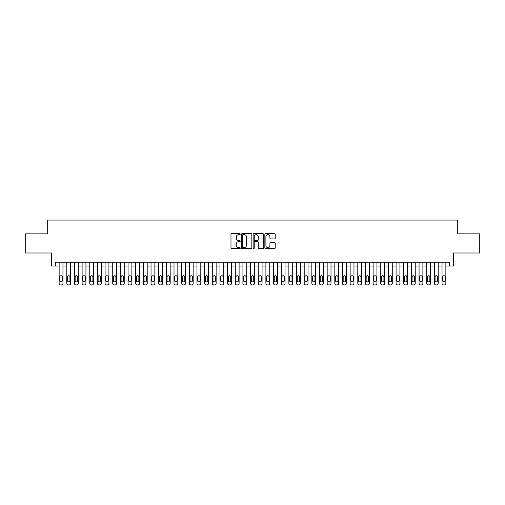 <?xml version="1.0" encoding="UTF-8"?>
<svg xmlns="http://www.w3.org/2000/svg" width="505" height="505" viewBox="0 0 505 505"><rect width="100%" height="100%" fill="white"/><g stroke="black" fill="none" stroke-linecap="round" stroke-linejoin="round"><path stroke-width="0.76" d="M240.247 234.137A0.524 0.524 0 0 0 239.723 233.613L231.732 233.613A0.751 0.751 0 0 0 230.981 234.364L230.981 247.892A0.751 0.751 0 0 0 231.732 248.643L239.723 248.643A0.524 0.524 0 0 0 240.247 248.119A0.524 0.524 0 0 0 239.723 247.595L238.688 247.595A2.405 2.405 0 0 1 236.283 245.19L236.283 244.06A2.405 2.405 0 0 1 238.688 241.655L239.723 241.655A0.524 0.524 0 0 0 240.247 241.125A0.524 0.524 0 0 0 239.723 240.601L238.688 240.601A2.405 2.405 0 0 1 236.283 238.196L236.283 237.066A2.405 2.405 0 0 1 238.688 234.661L239.723 234.661A0.524 0.524 0 0 0 240.247 234.137M274.467 238.909A0.751 0.751 0 0 0 275.219 238.158L275.219 234.364A0.751 0.751 0 0 0 274.467 233.613L265.598 233.613A0.751 0.751 0 0 0 264.847 234.364L264.847 247.892A0.751 0.751 0 0 0 265.598 248.643L274.467 248.643A0.751 0.751 0 0 0 275.219 247.892L275.219 243.309A0.751 0.751 0 0 0 274.467 242.558L270.674 242.558A0.751 0.751 0 0 0 269.923 243.309L269.923 245.582A2.014 2.014 0 0 1 267.909 247.595A2.014 2.014 0 0 1 265.901 245.582L265.901 236.675A2.014 2.014 0 0 1 267.909 234.661A2.014 2.014 0 0 1 269.923 236.675L269.923 238.158A0.751 0.751 0 0 0 270.674 238.909L274.467 238.909M55.31 266.015L55.31 262.19L449.69 262.19L449.69 266.015L453.522 266.015L453.522 252.999L479.75 252.999L479.75 233.853L457.732 233.853L457.732 220.066L47.268 220.066L47.268 233.853L25.25 233.853L25.25 252.999L51.478 252.999L51.478 266.015L59.136 266.015M251.843 234.364A0.751 0.751 0 0 0 251.092 233.613L242.223 233.613A0.751 0.751 0 0 0 241.472 234.364L241.472 247.892A0.751 0.751 0 0 0 242.223 248.643L251.092 248.643A0.751 0.751 0 0 0 251.843 247.892L251.843 234.364M253.908 233.613L262.777 233.613A0.751 0.751 0 0 1 263.528 234.364L263.528 247.892A0.751 0.751 0 0 1 262.777 248.643L258.983 248.643A0.751 0.751 0 0 1 258.232 247.892L258.232 242.406A0.751 0.751 0 0 0 257.481 241.655L254.962 241.655A0.751 0.751 0 0 0 254.211 242.406L254.211 248.119A0.524 0.524 0 0 1 253.687 248.643A0.524 0.524 0 0 1 253.156 248.119L253.156 234.364A0.751 0.751 0 0 1 253.908 233.613M62.967 262.19L62.967 283.4L62.967 266.015L66.793 266.015M70.624 262.19L70.624 283.4L70.624 266.015L74.45 266.015M78.281 262.19L78.281 283.4L78.281 266.015L82.113 266.015M85.938 262.19L85.938 283.4L85.938 266.015L89.77 266.015M93.595 262.19L93.595 283.4L93.595 266.015L97.427 266.015M101.252 262.19L101.252 283.4L101.252 266.015L105.084 266.015M108.916 262.19L108.916 283.4L108.916 266.015L112.741 266.015M116.573 262.19L116.573 283.4L116.573 266.015L120.398 266.015M124.23 262.19L124.23 283.4L124.23 266.015L128.055 266.015M131.887 262.19L131.887 283.4L131.887 266.015L135.719 266.015M139.544 262.19L139.544 283.4L139.544 266.015L143.376 266.015M147.201 262.19L147.201 283.4L147.201 266.015L151.033 266.015M154.858 262.19L154.858 283.4L154.858 266.015L158.69 266.015M162.522 262.19L162.522 283.4L162.522 266.015L166.347 266.015M170.179 262.19L170.179 283.4L170.179 266.015L174.004 266.015M177.836 262.19L177.836 283.4L177.836 266.015L181.661 266.015M185.493 262.19L185.493 283.4L185.493 266.015L189.325 266.015M193.15 262.19L193.15 283.4L193.15 266.015L196.982 266.015M200.807 262.19L200.807 283.4L200.807 266.015L204.639 266.015M208.464 262.19L208.464 283.4L208.464 266.015L212.296 266.015M216.127 262.19L216.127 283.4L216.127 266.015L219.953 266.015M223.784 262.19L223.784 283.4L223.784 266.015L227.61 266.015M231.441 262.19L231.441 283.4L231.441 266.015L235.267 266.015M239.099 262.19L239.099 283.4L239.099 266.015L242.93 266.015M246.756 262.19L246.756 283.4L246.756 266.015L250.587 266.015M254.413 262.19L254.413 283.4L254.413 266.015L258.244 266.015M262.07 262.19L262.07 283.4L262.07 266.015L265.901 266.015M269.733 262.19L269.733 283.4L269.733 266.015L273.558 266.015M277.39 262.19L277.39 283.4L277.39 266.015L281.216 266.015M285.047 262.19L285.047 283.4L285.047 266.015L288.873 266.015M292.704 262.19L292.704 283.4L292.704 266.015L296.536 266.015M300.361 262.19L300.361 283.4L300.361 266.015L304.193 266.015M308.018 262.19L308.018 283.4L308.018 266.015L311.85 266.015M315.675 262.19L315.675 283.4L315.675 266.015L319.507 266.015M323.339 262.19L323.339 283.4L323.339 266.015L327.164 266.015M330.996 262.19L330.996 283.4L330.996 266.015L334.821 266.015M338.653 262.19L338.653 283.4L338.653 266.015L342.478 266.015M346.31 262.19L346.31 283.4L346.31 266.015L350.142 266.015M353.967 262.19L353.967 283.4L353.967 266.015L357.799 266.015M361.624 262.19L361.624 283.4L361.624 266.015L365.456 266.015M369.281 262.19L369.281 283.4L369.281 266.015L373.113 266.015M376.945 262.19L376.945 283.4L376.945 266.015L380.77 266.015M384.602 262.19L384.602 283.4L384.602 266.015L388.427 266.015M392.259 262.19L392.259 283.4L392.259 266.015L396.084 266.015M399.916 262.19L399.916 283.4L399.916 266.015L403.748 266.015M407.573 262.19L407.573 283.4L407.573 266.015L411.405 266.015M415.23 262.19L415.23 283.4L415.23 266.015L419.062 266.015M422.887 262.19L422.887 283.4L422.887 266.015L426.719 266.015M430.55 262.19L430.55 283.4L430.55 266.015L434.376 266.015M438.207 262.19L438.207 283.4L438.207 266.015L442.033 266.015M445.865 262.19L445.865 283.4L445.865 266.015L449.69 266.015M243.05 234.661A0.524 0.524 0 0 0 242.52 235.191L242.52 247.065A0.524 0.524 0 0 0 243.05 247.595L244.136 247.595A2.405 2.405 0 0 0 246.541 245.19L246.541 237.066A2.405 2.405 0 0 0 244.136 234.661L243.05 234.661M258.232 236.712A2.014 2.014 0 0 0 256.218 234.699A2.014 2.014 0 0 0 254.211 236.712L254.211 239.85A0.751 0.751 0 0 0 254.962 240.601L257.481 240.601A0.751 0.751 0 0 0 258.232 239.85L258.232 236.712M59.824 280.641A1.225 1.225 92.3 0 0 61.048 281.866A1.225 1.225 92.3 0 0 62.279 280.641A1.225 1.225 -92.3 0 1 61.048 281.866A1.225 1.225 -92.3 0 1 59.824 280.641L59.824 276.967A1.225 1.225 -92.3 0 1 61.048 275.743A1.225 1.225 -92.3 0 1 62.279 276.967A1.225 1.225 92.3 0 0 61.048 275.743A1.225 1.225 92.3 0 0 59.824 276.967M59.136 262.19L59.136 283.4A1.534 1.534 87.7 0 0 60.669 284.934L61.433 284.934A1.534 1.534 87.7 0 0 62.967 283.4M62.279 276.967L62.279 280.641M67.481 280.641A1.225 1.225 92.3 0 0 68.712 281.866A1.225 1.225 92.3 0 0 69.936 280.641A1.225 1.225 -92.3 0 1 68.712 281.866A1.225 1.225 -92.3 0 1 67.481 280.641L67.481 276.967A1.225 1.225 -92.3 0 1 68.712 275.743A1.225 1.225 -92.3 0 1 69.936 276.967A1.225 1.225 92.3 0 0 68.712 275.743A1.225 1.225 92.3 0 0 67.481 276.967M75.144 280.641A1.225 1.225 92.3 0 0 76.369 281.866A1.225 1.225 92.3 0 0 77.593 280.641A1.225 1.225 -92.3 0 1 76.369 281.866A1.225 1.225 -92.3 0 1 75.144 280.641L75.144 276.967A1.225 1.225 -92.3 0 1 76.369 275.743A1.225 1.225 -92.3 0 1 77.593 276.967A1.225 1.225 92.3 0 0 76.369 275.743A1.225 1.225 92.3 0 0 75.144 276.967M82.801 280.641A1.225 1.225 92.3 0 0 84.026 281.866A1.225 1.225 92.3 0 0 85.25 280.641A1.225 1.225 -92.3 0 1 84.026 281.866A1.225 1.225 -92.3 0 1 82.801 280.641L82.801 276.967A1.225 1.225 -92.3 0 1 84.026 275.743A1.225 1.225 -92.3 0 1 85.25 276.967A1.225 1.225 92.3 0 0 84.026 275.743A1.225 1.225 92.3 0 0 82.801 276.967M90.458 280.641A1.225 1.225 92.3 0 0 91.683 281.866A1.225 1.225 92.3 0 0 92.907 280.641A1.225 1.225 -92.3 0 1 91.683 281.866A1.225 1.225 -92.3 0 1 90.458 280.641L90.458 276.967A1.225 1.225 -92.3 0 1 91.683 275.743A1.225 1.225 -92.3 0 1 92.907 276.967A1.225 1.225 92.3 0 0 91.683 275.743A1.225 1.225 92.3 0 0 90.458 276.967M66.793 262.19L66.793 283.4A1.534 1.534 87.7 0 0 68.326 284.934L69.09 284.934A1.534 1.534 87.7 0 0 70.624 283.4M69.936 276.967L69.936 280.641M74.45 262.19L74.45 283.4A1.534 1.534 87.7 0 0 75.984 284.934L76.747 284.934A1.534 1.534 87.7 0 0 78.281 283.4M77.593 276.967L77.593 280.641M82.113 262.19L82.113 283.4A1.534 1.534 87.7 0 0 83.641 284.934L84.411 284.934A1.534 1.534 87.7 0 0 85.938 283.4M85.25 276.967L85.25 280.641M89.77 262.19L89.77 283.4A1.534 1.534 87.7 0 0 91.298 284.934L92.068 284.934A1.534 1.534 87.7 0 0 93.595 283.4M92.907 276.967L92.907 280.641M98.115 280.641A1.225 1.225 92.3 0 0 99.34 281.866A1.225 1.225 92.3 0 0 100.564 280.641A1.225 1.225 -92.3 0 1 99.34 281.866A1.225 1.225 -92.3 0 1 98.115 280.641L98.115 276.967A1.225 1.225 -92.3 0 1 99.34 275.743A1.225 1.225 -92.3 0 1 100.564 276.967A1.225 1.225 92.3 0 0 99.34 275.743A1.225 1.225 92.3 0 0 98.115 276.967M97.427 262.19L97.427 283.4A1.534 1.534 87.7 0 0 98.955 284.934L99.725 284.934A1.534 1.534 87.7 0 0 101.252 283.4M100.564 276.967L100.564 280.641M105.772 280.641A1.225 1.225 92.3 0 0 106.997 281.866A1.225 1.225 92.3 0 0 108.221 280.641A1.225 1.225 -92.3 0 1 106.997 281.866A1.225 1.225 -92.3 0 1 105.772 280.641L105.772 276.967A1.225 1.225 -92.3 0 1 106.997 275.743A1.225 1.225 -92.3 0 1 108.221 276.967A1.225 1.225 92.3 0 0 106.997 275.743A1.225 1.225 92.3 0 0 105.772 276.967M105.084 262.19L105.084 283.4A1.534 1.534 87.7 0 0 106.618 284.934L107.382 284.934A1.534 1.534 87.7 0 0 108.916 283.4M108.221 276.967L108.221 280.641M113.429 280.641A1.225 1.225 92.3 0 0 114.654 281.866A1.225 1.225 92.3 0 0 115.885 280.641A1.225 1.225 -92.3 0 1 114.654 281.866A1.225 1.225 -92.3 0 1 113.429 280.641L113.429 276.967A1.225 1.225 -92.3 0 1 114.654 275.743A1.225 1.225 -92.3 0 1 115.885 276.967A1.225 1.225 92.3 0 0 114.654 275.743A1.225 1.225 92.3 0 0 113.429 276.967M112.741 262.19L112.741 283.4A1.534 1.534 87.7 0 0 114.275 284.934L115.039 284.934A1.534 1.534 87.7 0 0 116.573 283.4M115.885 276.967L115.885 280.641M121.086 280.641A1.225 1.225 92.3 0 0 122.317 281.866A1.225 1.225 92.3 0 0 123.542 280.641A1.225 1.225 -92.3 0 1 122.317 281.866A1.225 1.225 -92.3 0 1 121.086 280.641L121.086 276.967A1.225 1.225 -92.3 0 1 122.317 275.743A1.225 1.225 -92.3 0 1 123.542 276.967A1.225 1.225 92.3 0 0 122.317 275.743A1.225 1.225 92.3 0 0 121.086 276.967M120.398 262.19L120.398 283.4A1.534 1.534 87.7 0 0 121.932 284.934L122.696 284.934A1.534 1.534 87.7 0 0 124.23 283.4M123.542 276.967L123.542 280.641M128.75 280.641A1.225 1.225 92.3 0 0 129.974 281.866A1.225 1.225 92.3 0 0 131.199 280.641A1.225 1.225 -92.3 0 1 129.974 281.866A1.225 1.225 -92.3 0 1 128.75 280.641L128.75 276.967A1.225 1.225 -92.3 0 1 129.974 275.743A1.225 1.225 -92.3 0 1 131.199 276.967A1.225 1.225 92.3 0 0 129.974 275.743A1.225 1.225 92.3 0 0 128.75 276.967M136.407 280.641A1.225 1.225 92.3 0 0 137.631 281.866A1.225 1.225 92.3 0 0 138.856 280.641A1.225 1.225 -92.3 0 1 137.631 281.866A1.225 1.225 -92.3 0 1 136.407 280.641L136.407 276.967A1.225 1.225 -92.3 0 1 137.631 275.743A1.225 1.225 -92.3 0 1 138.856 276.967A1.225 1.225 92.3 0 0 137.631 275.743A1.225 1.225 92.3 0 0 136.407 276.967M144.064 280.641A1.225 1.225 92.3 0 0 145.288 281.866A1.225 1.225 92.3 0 0 146.513 280.641A1.225 1.225 -92.3 0 1 145.288 281.866A1.225 1.225 -92.3 0 1 144.064 280.641L144.064 276.967A1.225 1.225 -92.3 0 1 145.288 275.743A1.225 1.225 -92.3 0 1 146.513 276.967A1.225 1.225 92.3 0 0 145.288 275.743A1.225 1.225 92.3 0 0 144.064 276.967M151.721 280.641A1.225 1.225 92.3 0 0 152.946 281.866A1.225 1.225 92.3 0 0 154.17 280.641A1.225 1.225 -92.3 0 1 152.946 281.866A1.225 1.225 -92.3 0 1 151.721 280.641L151.721 276.967A1.225 1.225 -92.3 0 1 152.946 275.743A1.225 1.225 -92.3 0 1 154.17 276.967A1.225 1.225 92.3 0 0 152.946 275.743A1.225 1.225 92.3 0 0 151.721 276.967M159.378 280.641A1.225 1.225 92.3 0 0 160.603 281.866A1.225 1.225 92.3 0 0 161.827 280.641A1.225 1.225 -92.3 0 1 160.603 281.866A1.225 1.225 -92.3 0 1 159.378 280.641L159.378 276.967A1.225 1.225 -92.3 0 1 160.603 275.743A1.225 1.225 -92.3 0 1 161.827 276.967A1.225 1.225 92.3 0 0 160.603 275.743A1.225 1.225 92.3 0 0 159.378 276.967M167.035 280.641A1.225 1.225 92.3 0 0 168.26 281.866A1.225 1.225 92.3 0 0 169.491 280.641A1.225 1.225 -92.3 0 1 168.26 281.866A1.225 1.225 -92.3 0 1 167.035 280.641L167.035 276.967A1.225 1.225 -92.3 0 1 168.26 275.743A1.225 1.225 -92.3 0 1 169.491 276.967A1.225 1.225 92.3 0 0 168.26 275.743A1.225 1.225 92.3 0 0 167.035 276.967M174.692 280.641A1.225 1.225 92.3 0 0 175.923 281.866A1.225 1.225 92.3 0 0 177.148 280.641A1.225 1.225 -92.3 0 1 175.923 281.866A1.225 1.225 -92.3 0 1 174.692 280.641L174.692 276.967A1.225 1.225 -92.3 0 1 175.923 275.743A1.225 1.225 -92.3 0 1 177.148 276.967A1.225 1.225 92.3 0 0 175.923 275.743A1.225 1.225 92.3 0 0 174.692 276.967M182.355 280.641A1.225 1.225 92.3 0 0 183.58 281.866A1.225 1.225 92.3 0 0 184.805 280.641A1.225 1.225 -92.3 0 1 183.58 281.866A1.225 1.225 -92.3 0 1 182.355 280.641L182.355 276.967A1.225 1.225 -92.3 0 1 183.58 275.743A1.225 1.225 -92.3 0 1 184.805 276.967A1.225 1.225 92.3 0 0 183.58 275.743A1.225 1.225 92.3 0 0 182.355 276.967M190.013 280.641A1.225 1.225 92.3 0 0 191.237 281.866A1.225 1.225 92.3 0 0 192.462 280.641A1.225 1.225 -92.3 0 1 191.237 281.866A1.225 1.225 -92.3 0 1 190.013 280.641L190.013 276.967A1.225 1.225 -92.3 0 1 191.237 275.743A1.225 1.225 -92.3 0 1 192.462 276.967A1.225 1.225 92.3 0 0 191.237 275.743A1.225 1.225 92.3 0 0 190.013 276.967M197.67 280.641A1.225 1.225 92.3 0 0 198.894 281.866A1.225 1.225 92.3 0 0 200.119 280.641A1.225 1.225 -92.3 0 1 198.894 281.866A1.225 1.225 -92.3 0 1 197.67 280.641L197.67 276.967A1.225 1.225 -92.3 0 1 198.894 275.743A1.225 1.225 -92.3 0 1 200.119 276.967A1.225 1.225 92.3 0 0 198.894 275.743A1.225 1.225 92.3 0 0 197.67 276.967M205.327 280.641A1.225 1.225 92.3 0 0 206.551 281.866A1.225 1.225 92.3 0 0 207.776 280.641A1.225 1.225 -92.3 0 1 206.551 281.866A1.225 1.225 -92.3 0 1 205.327 280.641L205.327 276.967A1.225 1.225 -92.3 0 1 206.551 275.743A1.225 1.225 -92.3 0 1 207.776 276.967A1.225 1.225 92.3 0 0 206.551 275.743A1.225 1.225 92.3 0 0 205.327 276.967M212.984 280.641A1.225 1.225 92.3 0 0 214.208 281.866A1.225 1.225 92.3 0 0 215.433 280.641A1.225 1.225 -92.3 0 1 214.208 281.866A1.225 1.225 -92.3 0 1 212.984 280.641L212.984 276.967A1.225 1.225 -92.3 0 1 214.208 275.743A1.225 1.225 -92.3 0 1 215.433 276.967A1.225 1.225 92.3 0 0 214.208 275.743A1.225 1.225 92.3 0 0 212.984 276.967M128.055 262.19L128.055 283.4A1.534 1.534 87.7 0 0 129.589 284.934L130.353 284.934A1.534 1.534 87.7 0 0 131.887 283.4M131.199 276.967L131.199 280.641M135.719 262.19L135.719 283.4A1.534 1.534 87.7 0 0 137.246 284.934L138.016 284.934A1.534 1.534 87.7 0 0 139.544 283.4M138.856 276.967L138.856 280.641M143.376 262.19L143.376 283.4A1.534 1.534 87.7 0 0 144.903 284.934L145.674 284.934A1.534 1.534 87.7 0 0 147.201 283.4M146.513 276.967L146.513 280.641M151.033 262.19L151.033 283.4A1.534 1.534 87.7 0 0 152.56 284.934L153.331 284.934A1.534 1.534 87.7 0 0 154.858 283.4M154.17 276.967L154.17 280.641M158.69 262.19L158.69 283.4A1.534 1.534 87.7 0 0 160.224 284.934L160.988 284.934A1.534 1.534 87.7 0 0 162.522 283.4M161.827 276.967L161.827 280.641M166.347 262.19L166.347 283.4A1.534 1.534 87.7 0 0 167.881 284.934L168.645 284.934A1.534 1.534 87.7 0 0 170.179 283.4M169.491 276.967L169.491 280.641M174.004 262.19L174.004 283.4A1.534 1.534 87.7 0 0 175.538 284.934L176.302 284.934A1.534 1.534 87.7 0 0 177.836 283.4M177.148 276.967L177.148 280.641M181.661 262.19L181.661 283.4A1.534 1.534 87.7 0 0 183.195 284.934L183.959 284.934A1.534 1.534 87.7 0 0 185.493 283.4M184.805 276.967L184.805 280.641M189.325 262.19L189.325 283.4A1.534 1.534 87.7 0 0 190.852 284.934L191.622 284.934A1.534 1.534 87.7 0 0 193.15 283.4M192.462 276.967L192.462 280.641M196.982 262.19L196.982 283.4A1.534 1.534 87.7 0 0 198.509 284.934L199.279 284.934A1.534 1.534 87.7 0 0 200.807 283.4M200.119 276.967L200.119 280.641M204.639 262.19L204.639 283.4A1.534 1.534 87.7 0 0 206.166 284.934L206.936 284.934A1.534 1.534 87.7 0 0 208.464 283.4M207.776 276.967L207.776 280.641M212.296 262.19L212.296 283.4A1.534 1.534 87.7 0 0 213.83 284.934L214.593 284.934A1.534 1.534 87.7 0 0 216.127 283.4M215.433 276.967L215.433 280.641M220.641 280.641A1.225 1.225 92.3 0 0 221.865 281.866A1.225 1.225 92.3 0 0 223.096 280.641A1.225 1.225 -92.3 0 1 221.865 281.866A1.225 1.225 -92.3 0 1 220.641 280.641L220.641 276.967A1.225 1.225 -92.3 0 1 221.865 275.743A1.225 1.225 -92.3 0 1 223.096 276.967A1.225 1.225 92.3 0 0 221.865 275.743A1.225 1.225 92.3 0 0 220.641 276.967M228.298 280.641A1.225 1.225 92.3 0 0 229.529 281.866A1.225 1.225 92.3 0 0 230.753 280.641A1.225 1.225 -92.3 0 1 229.529 281.866A1.225 1.225 -92.3 0 1 228.298 280.641L228.298 276.967A1.225 1.225 -92.3 0 1 229.529 275.743A1.225 1.225 -92.3 0 1 230.753 276.967A1.225 1.225 92.3 0 0 229.529 275.743A1.225 1.225 92.3 0 0 228.298 276.967M235.961 280.641A1.225 1.225 92.3 0 0 237.186 281.866A1.225 1.225 92.3 0 0 238.41 280.641A1.225 1.225 -92.3 0 1 237.186 281.866A1.225 1.225 -92.3 0 1 235.961 280.641L235.961 276.967A1.225 1.225 -92.3 0 1 237.186 275.743A1.225 1.225 -92.3 0 1 238.41 276.967A1.225 1.225 92.3 0 0 237.186 275.743A1.225 1.225 92.3 0 0 235.961 276.967M243.618 280.641A1.225 1.225 92.3 0 0 244.843 281.866A1.225 1.225 92.3 0 0 246.068 280.641A1.225 1.225 -92.3 0 1 244.843 281.866A1.225 1.225 -92.3 0 1 243.618 280.641L243.618 276.967A1.225 1.225 -92.3 0 1 244.843 275.743A1.225 1.225 -92.3 0 1 246.068 276.967A1.225 1.225 92.3 0 0 244.843 275.743A1.225 1.225 92.3 0 0 243.618 276.967M219.953 262.19L219.953 283.4A1.534 1.534 87.7 0 0 221.487 284.934L222.25 284.934A1.534 1.534 87.7 0 0 223.784 283.4M223.096 276.967L223.096 280.641M227.61 262.19L227.61 283.4A1.534 1.534 87.7 0 0 229.144 284.934L229.908 284.934A1.534 1.534 87.7 0 0 231.441 283.4M230.753 276.967L230.753 280.641M235.267 262.19L235.267 283.4A1.534 1.534 87.7 0 0 236.801 284.934L237.565 284.934A1.534 1.534 87.7 0 0 239.099 283.4M238.41 276.967L238.41 280.641M242.93 262.19L242.93 283.4A1.534 1.534 87.7 0 0 244.458 284.934L245.228 284.934A1.534 1.534 87.7 0 0 246.756 283.4M246.068 276.967L246.068 280.641M251.275 280.641A1.225 1.225 92.3 0 0 252.5 281.866A1.225 1.225 92.3 0 0 253.725 280.641A1.225 1.225 -92.3 0 1 252.5 281.866A1.225 1.225 -92.3 0 1 251.275 280.641L251.275 276.967A1.225 1.225 -92.3 0 1 252.5 275.743A1.225 1.225 -92.3 0 1 253.725 276.967A1.225 1.225 92.3 0 0 252.5 275.743A1.225 1.225 92.3 0 0 251.275 276.967M250.587 262.19L250.587 283.4A1.534 1.534 87.7 0 0 252.115 284.934L252.885 284.934A1.534 1.534 87.7 0 0 254.413 283.4M253.725 276.967L253.725 280.641M258.932 280.641A1.225 1.225 92.3 0 0 260.157 281.866A1.225 1.225 92.3 0 0 261.382 280.641A1.225 1.225 -92.3 0 1 260.157 281.866A1.225 1.225 -92.3 0 1 258.932 280.641L258.932 276.967A1.225 1.225 -92.3 0 1 260.157 275.743A1.225 1.225 -92.3 0 1 261.382 276.967A1.225 1.225 92.3 0 0 260.157 275.743A1.225 1.225 92.3 0 0 258.932 276.967M258.244 262.19L258.244 283.4A1.534 1.534 87.7 0 0 259.772 284.934L260.542 284.934A1.534 1.534 87.7 0 0 262.07 283.4M261.382 276.967L261.382 280.641M266.589 280.641A1.225 1.225 92.3 0 0 267.814 281.866A1.225 1.225 92.3 0 0 269.039 280.641A1.225 1.225 -92.3 0 1 267.814 281.866A1.225 1.225 -92.3 0 1 266.589 280.641L266.589 276.967A1.225 1.225 -92.3 0 1 267.814 275.743A1.225 1.225 -92.3 0 1 269.039 276.967A1.225 1.225 92.3 0 0 267.814 275.743A1.225 1.225 92.3 0 0 266.589 276.967M265.901 262.19L265.901 283.4A1.534 1.534 87.7 0 0 267.435 284.934L268.199 284.934A1.534 1.534 87.7 0 0 269.733 283.4M269.039 276.967L269.039 280.641M274.247 280.641A1.225 1.225 92.3 0 0 275.471 281.866A1.225 1.225 92.3 0 0 276.702 280.641A1.225 1.225 -92.3 0 1 275.471 281.866A1.225 1.225 -92.3 0 1 274.247 280.641L274.247 276.967A1.225 1.225 -92.3 0 1 275.471 275.743A1.225 1.225 -92.3 0 1 276.702 276.967A1.225 1.225 92.3 0 0 275.471 275.743A1.225 1.225 92.3 0 0 274.247 276.967M273.558 262.19L273.558 283.4A1.534 1.534 87.7 0 0 275.092 284.934L275.856 284.934A1.534 1.534 87.7 0 0 277.39 283.4M276.702 276.967L276.702 280.641M281.904 280.641A1.225 1.225 92.3 0 0 283.135 281.866A1.225 1.225 92.3 0 0 284.359 280.641A1.225 1.225 -92.3 0 1 283.135 281.866A1.225 1.225 -92.3 0 1 281.904 280.641L281.904 276.967A1.225 1.225 -92.3 0 1 283.135 275.743A1.225 1.225 -92.3 0 1 284.359 276.967A1.225 1.225 92.3 0 0 283.135 275.743A1.225 1.225 92.3 0 0 281.904 276.967M281.216 262.19L281.216 283.4A1.534 1.534 87.7 0 0 282.75 284.934L283.513 284.934A1.534 1.534 87.7 0 0 285.047 283.4M284.359 276.967L284.359 280.641M289.567 280.641A1.225 1.225 92.3 0 0 290.792 281.866A1.225 1.225 92.3 0 0 292.016 280.641A1.225 1.225 -92.3 0 1 290.792 281.866A1.225 1.225 -92.3 0 1 289.567 280.641L289.567 276.967A1.225 1.225 -92.3 0 1 290.792 275.743A1.225 1.225 -92.3 0 1 292.016 276.967A1.225 1.225 92.3 0 0 290.792 275.743A1.225 1.225 92.3 0 0 289.567 276.967M288.873 262.19L288.873 283.4A1.534 1.534 87.7 0 0 290.407 284.934L291.17 284.934A1.534 1.534 87.7 0 0 292.704 283.4M292.016 276.967L292.016 280.641M297.224 280.641A1.225 1.225 92.3 0 0 298.449 281.866A1.225 1.225 92.3 0 0 299.673 280.641A1.225 1.225 -92.3 0 1 298.449 281.866A1.225 1.225 -92.3 0 1 297.224 280.641L297.224 276.967A1.225 1.225 -92.3 0 1 298.449 275.743A1.225 1.225 -92.3 0 1 299.673 276.967A1.225 1.225 92.3 0 0 298.449 275.743A1.225 1.225 92.3 0 0 297.224 276.967M296.536 262.19L296.536 283.4A1.534 1.534 87.7 0 0 298.064 284.934L298.834 284.934A1.534 1.534 87.7 0 0 300.361 283.4M299.673 276.967L299.673 280.641M304.881 280.641A1.225 1.225 92.3 0 0 306.106 281.866A1.225 1.225 92.3 0 0 307.33 280.641A1.225 1.225 -92.3 0 1 306.106 281.866A1.225 1.225 -92.3 0 1 304.881 280.641L304.881 276.967A1.225 1.225 -92.3 0 1 306.106 275.743A1.225 1.225 -92.3 0 1 307.33 276.967A1.225 1.225 92.3 0 0 306.106 275.743A1.225 1.225 92.3 0 0 304.881 276.967M304.193 262.19L304.193 283.4A1.534 1.534 87.7 0 0 305.721 284.934L306.491 284.934A1.534 1.534 87.7 0 0 308.018 283.4M307.33 276.967L307.33 280.641M312.538 280.641A1.225 1.225 92.3 0 0 313.763 281.866A1.225 1.225 92.3 0 0 314.987 280.641A1.225 1.225 -92.3 0 1 313.763 281.866A1.225 1.225 -92.3 0 1 312.538 280.641L312.538 276.967A1.225 1.225 -92.3 0 1 313.763 275.743A1.225 1.225 -92.3 0 1 314.987 276.967A1.225 1.225 92.3 0 0 313.763 275.743A1.225 1.225 92.3 0 0 312.538 276.967M311.85 262.19L311.85 283.4A1.534 1.534 87.7 0 0 313.378 284.934L314.148 284.934A1.534 1.534 87.7 0 0 315.675 283.4M314.987 276.967L314.987 280.641M320.195 280.641A1.225 1.225 92.3 0 0 321.42 281.866A1.225 1.225 92.3 0 0 322.644 280.641A1.225 1.225 -92.3 0 1 321.42 281.866A1.225 1.225 -92.3 0 1 320.195 280.641L320.195 276.967A1.225 1.225 -92.3 0 1 321.42 275.743A1.225 1.225 -92.3 0 1 322.644 276.967A1.225 1.225 92.3 0 0 321.42 275.743A1.225 1.225 92.3 0 0 320.195 276.967M319.507 262.19L319.507 283.4A1.534 1.534 87.7 0 0 321.041 284.934L321.805 284.934A1.534 1.534 87.7 0 0 323.339 283.4M322.644 276.967L322.644 280.641M327.852 280.641A1.225 1.225 92.3 0 0 329.077 281.866A1.225 1.225 92.3 0 0 330.308 280.641A1.225 1.225 -92.3 0 1 329.077 281.866A1.225 1.225 -92.3 0 1 327.852 280.641L327.852 276.967A1.225 1.225 -92.3 0 1 329.077 275.743A1.225 1.225 -92.3 0 1 330.308 276.967A1.225 1.225 92.3 0 0 329.077 275.743A1.225 1.225 92.3 0 0 327.852 276.967M327.164 262.19L327.164 283.4A1.534 1.534 87.7 0 0 328.698 284.934L329.462 284.934A1.534 1.534 87.7 0 0 330.996 283.4M330.308 276.967L330.308 280.641M335.509 280.641A1.225 1.225 92.3 0 0 336.74 281.866A1.225 1.225 92.3 0 0 337.965 280.641A1.225 1.225 -92.3 0 1 336.74 281.866A1.225 1.225 -92.3 0 1 335.509 280.641L335.509 276.967A1.225 1.225 -92.3 0 1 336.74 275.743A1.225 1.225 -92.3 0 1 337.965 276.967A1.225 1.225 92.3 0 0 336.74 275.743A1.225 1.225 92.3 0 0 335.509 276.967M334.821 262.19L334.821 283.4A1.534 1.534 87.7 0 0 336.355 284.934L337.119 284.934A1.534 1.534 87.7 0 0 338.653 283.4M337.965 276.967L337.965 280.641M343.173 280.641A1.225 1.225 92.3 0 0 344.397 281.866A1.225 1.225 92.3 0 0 345.622 280.641A1.225 1.225 -92.3 0 1 344.397 281.866A1.225 1.225 -92.3 0 1 343.173 280.641L343.173 276.967A1.225 1.225 -92.3 0 1 344.397 275.743A1.225 1.225 -92.3 0 1 345.622 276.967A1.225 1.225 92.3 0 0 344.397 275.743A1.225 1.225 92.3 0 0 343.173 276.967M342.478 262.19L342.478 283.4A1.534 1.534 87.7 0 0 344.012 284.934L344.776 284.934A1.534 1.534 87.7 0 0 346.31 283.4M345.622 276.967L345.622 280.641M350.83 280.641A1.225 1.225 92.3 0 0 352.054 281.866A1.225 1.225 92.3 0 0 353.279 280.641A1.225 1.225 -92.3 0 1 352.054 281.866A1.225 1.225 -92.3 0 1 350.83 280.641L350.83 276.967A1.225 1.225 -92.3 0 1 352.054 275.743A1.225 1.225 -92.3 0 1 353.279 276.967A1.225 1.225 92.3 0 0 352.054 275.743A1.225 1.225 92.3 0 0 350.83 276.967M350.142 262.19L350.142 283.4A1.534 1.534 87.7 0 0 351.669 284.934L352.44 284.934A1.534 1.534 87.7 0 0 353.967 283.4M353.279 276.967L353.279 280.641M358.487 280.641A1.225 1.225 92.3 0 0 359.712 281.866A1.225 1.225 92.3 0 0 360.936 280.641A1.225 1.225 -92.3 0 1 359.712 281.866A1.225 1.225 -92.3 0 1 358.487 280.641L358.487 276.967A1.225 1.225 -92.3 0 1 359.712 275.743A1.225 1.225 -92.3 0 1 360.936 276.967A1.225 1.225 92.3 0 0 359.712 275.743A1.225 1.225 92.3 0 0 358.487 276.967M357.799 262.19L357.799 283.4A1.534 1.534 87.7 0 0 359.326 284.934L360.097 284.934A1.534 1.534 87.7 0 0 361.624 283.4M360.936 276.967L360.936 280.641M366.144 280.641A1.225 1.225 92.3 0 0 367.369 281.866A1.225 1.225 92.3 0 0 368.593 280.641A1.225 1.225 -92.3 0 1 367.369 281.866A1.225 1.225 -92.3 0 1 366.144 280.641L366.144 276.967A1.225 1.225 -92.3 0 1 367.369 275.743A1.225 1.225 -92.3 0 1 368.593 276.967A1.225 1.225 92.3 0 0 367.369 275.743A1.225 1.225 92.3 0 0 366.144 276.967M365.456 262.19L365.456 283.4A1.534 1.534 87.7 0 0 366.983 284.934L367.754 284.934A1.534 1.534 87.7 0 0 369.281 283.4M368.593 276.967L368.593 280.641M373.801 280.641A1.225 1.225 92.3 0 0 375.026 281.866A1.225 1.225 92.3 0 0 376.25 280.641A1.225 1.225 -92.3 0 1 375.026 281.866A1.225 1.225 -92.3 0 1 373.801 280.641L373.801 276.967A1.225 1.225 -92.3 0 1 375.026 275.743A1.225 1.225 -92.3 0 1 376.25 276.967A1.225 1.225 92.3 0 0 375.026 275.743A1.225 1.225 92.3 0 0 373.801 276.967M373.113 262.19L373.113 283.4A1.534 1.534 87.7 0 0 374.647 284.934L375.411 284.934A1.534 1.534 87.7 0 0 376.945 283.4M376.25 276.967L376.25 280.641M381.458 280.641A1.225 1.225 92.3 0 0 382.683 281.866A1.225 1.225 92.3 0 0 383.914 280.641A1.225 1.225 -92.3 0 1 382.683 281.866A1.225 1.225 -92.3 0 1 381.458 280.641L381.458 276.967A1.225 1.225 -92.3 0 1 382.683 275.743A1.225 1.225 -92.3 0 1 383.914 276.967A1.225 1.225 92.3 0 0 382.683 275.743A1.225 1.225 92.3 0 0 381.458 276.967M380.77 262.19L380.77 283.4A1.534 1.534 87.7 0 0 382.304 284.934L383.068 284.934A1.534 1.534 87.7 0 0 384.602 283.4M383.914 276.967L383.914 280.641M389.115 280.641A1.225 1.225 92.3 0 0 390.346 281.866A1.225 1.225 92.3 0 0 391.571 280.641A1.225 1.225 -92.3 0 1 390.346 281.866A1.225 1.225 -92.3 0 1 389.115 280.641L389.115 276.967A1.225 1.225 -92.3 0 1 390.346 275.743A1.225 1.225 -92.3 0 1 391.571 276.967A1.225 1.225 92.3 0 0 390.346 275.743A1.225 1.225 92.3 0 0 389.115 276.967M388.427 262.19L388.427 283.4A1.534 1.534 87.7 0 0 389.961 284.934L390.725 284.934A1.534 1.534 87.7 0 0 392.259 283.4M391.571 276.967L391.571 280.641M396.778 280.641A1.225 1.225 92.3 0 0 398.003 281.866A1.225 1.225 92.3 0 0 399.228 280.641A1.225 1.225 -92.3 0 1 398.003 281.866A1.225 1.225 -92.3 0 1 396.778 280.641L396.778 276.967A1.225 1.225 -92.3 0 1 398.003 275.743A1.225 1.225 -92.3 0 1 399.228 276.967A1.225 1.225 92.3 0 0 398.003 275.743A1.225 1.225 92.3 0 0 396.778 276.967M396.084 262.19L396.084 283.4A1.534 1.534 87.7 0 0 397.618 284.934L398.382 284.934A1.534 1.534 87.7 0 0 399.916 283.4M399.228 276.967L399.228 280.641M404.436 280.641A1.225 1.225 92.3 0 0 405.66 281.866A1.225 1.225 92.3 0 0 406.885 280.641A1.225 1.225 -92.3 0 1 405.66 281.866A1.225 1.225 -92.3 0 1 404.436 280.641L404.436 276.967A1.225 1.225 -92.3 0 1 405.66 275.743A1.225 1.225 -92.3 0 1 406.885 276.967A1.225 1.225 92.3 0 0 405.66 275.743A1.225 1.225 92.3 0 0 404.436 276.967M403.748 262.19L403.748 283.4A1.534 1.534 87.7 0 0 405.275 284.934L406.045 284.934A1.534 1.534 87.7 0 0 407.573 283.4M406.885 276.967L406.885 280.641M412.093 280.641A1.225 1.225 92.3 0 0 413.317 281.866A1.225 1.225 92.3 0 0 414.542 280.641A1.225 1.225 -92.3 0 1 413.317 281.866A1.225 1.225 -92.3 0 1 412.093 280.641L412.093 276.967A1.225 1.225 -92.3 0 1 413.317 275.743A1.225 1.225 -92.3 0 1 414.542 276.967A1.225 1.225 92.3 0 0 413.317 275.743A1.225 1.225 92.3 0 0 412.093 276.967M411.405 262.19L411.405 283.4A1.534 1.534 87.7 0 0 412.932 284.934L413.702 284.934A1.534 1.534 87.7 0 0 415.23 283.4M414.542 276.967L414.542 280.641M419.75 280.641A1.225 1.225 92.3 0 0 420.974 281.866A1.225 1.225 92.3 0 0 422.199 280.641A1.225 1.225 -92.3 0 1 420.974 281.866A1.225 1.225 -92.3 0 1 419.75 280.641L419.75 276.967A1.225 1.225 -92.3 0 1 420.974 275.743A1.225 1.225 -92.3 0 1 422.199 276.967A1.225 1.225 92.3 0 0 420.974 275.743A1.225 1.225 92.3 0 0 419.75 276.967M419.062 262.19L419.062 283.4A1.534 1.534 87.7 0 0 420.589 284.934L421.359 284.934A1.534 1.534 87.7 0 0 422.887 283.4M422.199 276.967L422.199 280.641M427.407 280.641A1.225 1.225 92.3 0 0 428.631 281.866A1.225 1.225 92.3 0 0 429.856 280.641A1.225 1.225 -92.3 0 1 428.631 281.866A1.225 1.225 -92.3 0 1 427.407 280.641L427.407 276.967A1.225 1.225 -92.3 0 1 428.631 275.743A1.225 1.225 -92.3 0 1 429.856 276.967A1.225 1.225 92.3 0 0 428.631 275.743A1.225 1.225 92.3 0 0 427.407 276.967M426.719 262.19L426.719 283.4A1.534 1.534 87.7 0 0 428.253 284.934L429.016 284.934A1.534 1.534 87.7 0 0 430.55 283.4M429.856 276.967L429.856 280.641M435.064 280.641A1.225 1.225 92.3 0 0 436.288 281.866A1.225 1.225 92.3 0 0 437.519 280.641A1.225 1.225 -92.3 0 1 436.288 281.866A1.225 1.225 -92.3 0 1 435.064 280.641L435.064 276.967A1.225 1.225 -92.3 0 1 436.288 275.743A1.225 1.225 -92.3 0 1 437.519 276.967A1.225 1.225 92.3 0 0 436.288 275.743A1.225 1.225 92.3 0 0 435.064 276.967M434.376 262.19L434.376 283.4A1.534 1.534 87.7 0 0 435.91 284.934L436.673 284.934A1.534 1.534 87.7 0 0 438.207 283.4M437.519 276.967L437.519 280.641M442.721 280.641A1.225 1.225 92.3 0 0 443.952 281.866A1.225 1.225 92.3 0 0 445.176 280.641A1.225 1.225 -92.3 0 1 443.952 281.866A1.225 1.225 -92.3 0 1 442.721 280.641L442.721 276.967A1.225 1.225 -92.3 0 1 443.952 275.743A1.225 1.225 -92.3 0 1 445.176 276.967A1.225 1.225 92.3 0 0 443.952 275.743A1.225 1.225 92.3 0 0 442.721 276.967M442.033 262.19L442.033 283.4A1.534 1.534 87.7 0 0 443.567 284.934L444.331 284.934A1.534 1.534 87.7 0 0 445.865 283.4M445.176 276.967L445.176 280.641"/></g></svg>
